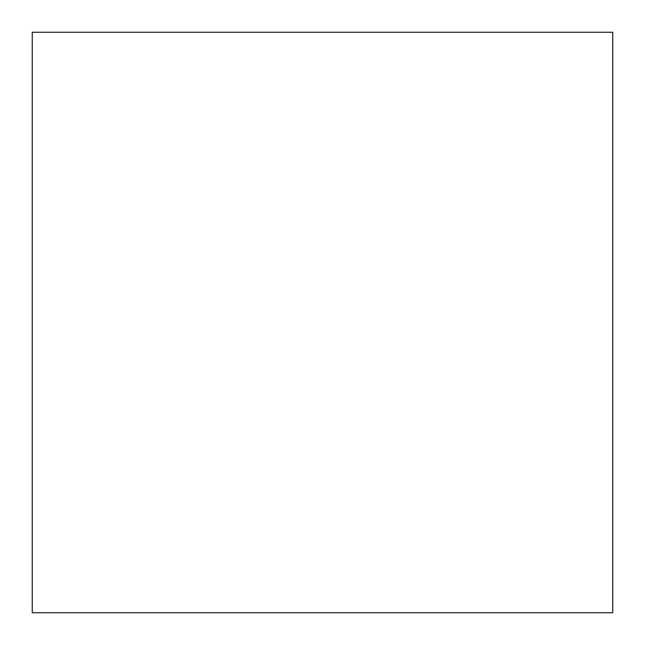<?xml version="1.0" encoding="UTF-8"?>
<svg xmlns="http://www.w3.org/2000/svg" width="645" height="645" viewBox="0 0 645 645"><rect width="100%" height="100%" fill="white"/><g stroke="black" fill="none" stroke-linecap="round" stroke-linejoin="round"><path stroke-width="0.97" d="M612.75 32.25L32.25 32.25L612.75 32.25L32.25 32.25L32.25 612.75L32.25 32.25L612.75 32.25L612.75 612.75L32.25 612.75L612.75 612.75L612.75 32.25"/></g></svg>

